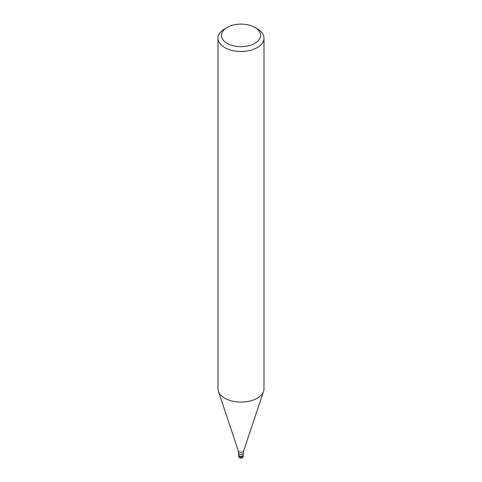 <?xml version="1.0" encoding="UTF-8"?>
<svg xmlns="http://www.w3.org/2000/svg" width="482" height="482" viewBox="0 0 482 482"><rect width="100%" height="100%" fill="white"/><g stroke="black" fill="none" stroke-linecap="round" stroke-linejoin="round"><path stroke-width="0.72" d="M243.302 454.942A2.302 1.326 180 0 1 243.302 454.972A2.302 1.326 180 0 1 242.627 455.906A2.302 1.326 180 0 1 240.12 456.195A2.302 1.326 180 0 1 238.698 454.972A2.302 1.326 180 0 1 238.698 454.942M254.821 27.408L257.255 28.812A22.991 13.273 180 0 1 263.991 38.199A22.991 13.273 180 0 1 257.255 47.585A22.991 13.273 180 0 1 232.203 50.465A22.991 13.273 180 0 1 218.009 38.199A22.991 13.273 180 0 1 224.745 28.812L227.179 27.408A19.545 11.285 180 0 1 254.821 27.408A19.545 11.285 180 0 1 254.821 43.362A19.545 11.285 180 0 1 227.179 43.362A19.545 11.285 180 0 1 227.179 27.408L224.745 28.812M263.991 38.199L263.991 388.799A22.991 13.273 180 0 1 257.255 398.186A22.991 13.273 180 0 1 232.203 401.066A22.991 13.273 180 0 1 218.009 388.799L218.009 38.199M263.576 391.318A22.991 13.273 180 0 1 257.255 398.186M243.302 455.912A2.302 1.326 180 0 1 242.627 456.846A2.302 1.326 180 0 1 241.596 457.189A2.302 1.326 180 0 1 238.698 455.912A2.302 2.302 0 0 0 242.151 457.9A2.302 2.302 0 0 0 243.302 455.912L243.302 454.972A2.302 1.326 180 0 1 241.596 456.255A2.302 1.326 180 0 1 238.698 454.972L238.361 450.959L218.454 391.408M238.361 450.959A2.693 1.554 180 0 0 240.211 452.146A2.693 1.554 180 0 0 242.904 451.761A2.693 1.554 180 0 0 243.639 450.959L243.302 453.092A2.302 1.326 180 0 1 242.627 454.032A2.302 1.326 180 0 1 240.12 454.321A2.302 1.326 180 0 1 238.698 453.092M243.639 450.959L263.546 391.408M243.302 454.972L243.302 453.092M238.698 455.912L238.698 454.972"/></g></svg>
